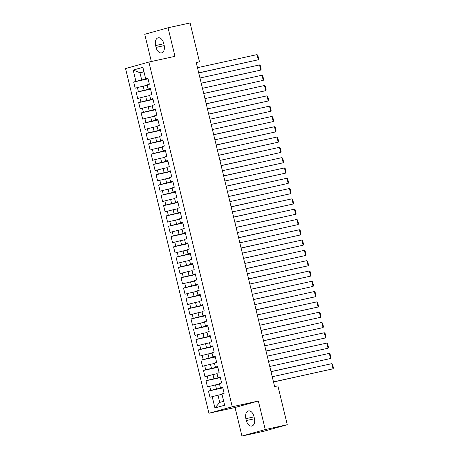 <?xml version="1.0" encoding="UTF-8"?>
<svg xmlns="http://www.w3.org/2000/svg" width="459" height="459" viewBox="0 0 459 459"><rect width="100%" height="100%" fill="white"/><g stroke="black" fill="none" stroke-linecap="round" stroke-linejoin="round"><path stroke-width="0.69" d="M241.945 436.05L265.262 429.555L258.36 401.017L235.042 407.512L241.945 436.05L263.959 431.213L287.277 424.718L277.884 385.881L274.62 386.593L196.217 62.504L199.476 61.787L190.078 22.95L168.063 27.787L144.746 34.282L151.332 61.517M235.042 407.512L208.948 413.249L125.554 68.552L148.877 62.057L232.265 406.749L208.948 413.249M143.983 71.874L139.966 72.757L133.185 70.055L135.927 81.386L133.689 82.012L135.187 88.191L137.425 87.571L138.417 91.691L136.18 92.311L137.677 98.496L139.915 97.87L140.913 101.99L138.675 102.615L140.167 108.794L142.405 108.175L143.403 112.294L141.165 112.914L142.663 119.099L144.901 118.474L145.893 122.593L143.661 123.219L145.153 129.398L147.391 128.778L148.389 132.898L146.151 133.517L147.649 139.702L149.881 139.077L150.879 143.197L148.641 143.822L150.139 150.001L152.377 149.382L153.375 153.501L151.137 154.121L152.629 160.306L154.867 159.68L155.865 163.8L153.627 164.425L155.125 170.605L157.362 169.985L158.355 174.104L156.117 174.724L157.615 180.909L159.852 180.284L160.851 184.403L158.613 185.029L160.105 191.208L162.343 190.588L163.341 194.708L161.103 195.327L162.601 201.512L164.838 200.887L165.831 205.007L163.599 205.632L165.091 211.811L167.328 211.192L168.327 215.311L166.089 215.931L167.587 222.116L169.819 221.49L170.817 225.61L168.579 226.235L170.077 232.415L172.314 231.795L173.313 235.915L171.075 236.534L172.567 242.719L174.804 242.094L175.803 246.213L173.565 246.839L175.063 253.018L177.3 252.398L178.293 256.518L176.055 257.138L177.553 263.323L179.79 262.697L180.789 266.817L178.551 267.442L180.043 273.621L182.28 273.002L183.279 277.121L181.041 277.741L182.539 283.926L184.776 283.301L185.769 287.42L183.537 288.045L185.029 294.225L187.266 293.605L188.265 297.725L186.027 298.344L187.524 304.529L189.762 303.904L190.755 308.023L188.517 308.649L190.015 314.828L192.252 314.208L193.25 318.328L191.013 318.948L192.505 325.133L194.742 324.507L195.741 328.627L193.503 329.252L195 335.431L197.238 334.812L198.231 338.931L195.993 339.551L197.49 345.736L199.728 345.111L200.726 349.23L198.489 349.856L199.981 356.035L202.218 355.415L203.217 359.535L200.979 360.154L202.476 366.339L204.714 365.714L205.712 369.834L203.475 370.459L204.966 376.638L207.204 376.019L208.202 380.138L205.965 380.758L207.462 386.943L209.7 386.317L210.692 390.437L208.455 391.062L209.952 397.242L217.973 395.199L219.718 402.411L223.682 401.309M133.185 70.055L142.892 67.353L145.635 78.684L147.936 78.328M219.718 402.411L214.932 407.953L224.635 405.245L221.892 393.914L224.13 393.294L222.638 387.109L220.4 387.735L219.402 383.615L221.64 382.99L220.142 376.81L217.905 377.436L216.912 373.31L219.15 372.691L217.652 366.506L215.414 367.131L214.416 363.012L216.654 362.386L215.162 356.207L212.924 356.832L211.926 352.707L214.164 352.087L212.666 345.902L210.429 346.528L209.436 342.408L211.674 341.783L210.176 335.604L207.938 336.229L206.94 332.104L209.178 331.484L207.686 325.299L205.448 325.924L204.45 321.805L206.688 321.18L205.19 315L202.953 315.626L201.954 311.5L204.192 310.881L202.7 304.696L200.463 305.321L199.464 301.202L201.702 300.576L200.204 294.397L197.967 295.022L196.974 290.897L199.212 290.277L197.714 284.092L195.477 284.718L194.478 280.598L196.716 279.973L195.224 273.793L192.987 274.419L191.988 270.294L194.226 269.674L192.728 263.489L190.491 264.114L189.498 259.995L191.736 259.369L190.238 253.19L188.001 253.816L187.002 249.69L189.24 249.071L187.748 242.886L185.511 243.511L184.512 239.391L186.75 238.766L185.252 232.587L183.015 233.212L182.016 229.087L184.254 228.467L182.762 222.282L180.525 222.908L179.526 218.788L181.764 218.163L180.267 211.983L178.029 212.609L177.036 208.484L179.274 207.864L177.776 201.679L175.539 202.304L174.54 198.185L176.778 197.559L175.286 191.38L173.049 192L172.05 187.88L174.288 187.261L172.791 181.076L170.553 181.701L169.56 177.581L171.792 176.956L170.3 170.777L168.063 171.396L167.065 167.277L169.302 166.657L167.805 160.472L165.573 161.098L164.574 156.978L166.812 156.353L165.315 150.173L163.077 150.793L162.079 146.673L164.316 146.054L162.825 139.869L160.587 140.494L159.589 136.375L161.826 135.749L160.329 129.57L158.091 130.19L157.098 126.07L159.336 125.45L157.839 119.265L155.601 119.891L154.603 115.771L156.84 115.146L155.349 108.967L153.111 109.586L152.113 105.467L154.35 104.847L152.853 98.662L150.615 99.287L149.623 95.168L151.854 94.543L150.363 88.363L148.125 88.983L147.127 84.863L149.364 84.244L147.867 78.059L145.635 78.684M214.932 407.953L212.19 396.622M222.764 387.637L216.476 389.02L215.478 384.9L219.5 384.017M210.692 390.437L216.476 389.02M209.7 386.317L215.478 384.9M220.274 377.338L213.986 378.721L212.987 374.596L217.009 373.712M208.202 380.138L213.986 378.721M207.204 376.019L212.987 374.596M220.4 387.735L222.701 387.379M217.778 367.034L211.49 368.416L210.497 364.297L214.514 363.413M205.712 369.834L211.49 368.416M204.714 365.714L210.497 364.297M217.905 377.436L220.211 377.074M215.288 356.735L209 358.118L208.002 353.992L212.024 353.109M203.217 359.535L209 358.118M202.218 355.415L208.002 353.992M215.414 367.131L217.715 366.775M212.792 346.43L206.51 347.813L205.512 343.693L209.533 342.81M200.726 349.23L206.51 347.813M199.728 345.111L205.512 343.693M212.924 356.832L215.225 356.471M210.302 336.131L204.014 337.508L203.016 333.389L207.038 332.505M198.231 338.931L204.014 337.508M197.238 334.812L203.016 333.389M210.429 346.528L212.735 346.172M207.812 325.827L201.524 327.21L200.526 323.09L204.548 322.207M195.741 328.627L201.524 327.21M194.742 324.507L200.526 323.09M207.938 336.229L210.239 335.868M205.316 315.528L199.028 316.905L198.036 312.786L202.052 311.902M193.25 318.328L199.028 316.905M192.252 314.208L198.036 312.786M205.448 325.924L207.749 325.569M202.826 305.224L196.538 306.606L195.54 302.487L199.562 301.603M190.755 308.023L196.538 306.606M189.762 303.904L195.54 302.487M202.953 315.626L205.253 315.264M200.336 294.925L194.048 296.302L193.05 292.182L197.072 291.299M188.265 297.725L194.048 296.302M187.266 293.605L193.05 292.182M200.463 305.321L202.763 304.965M197.84 284.62L191.552 286.003L190.56 281.883L194.576 281M185.769 287.42L191.552 286.003M184.776 283.301L190.56 281.883M197.967 295.022L200.273 294.661M195.35 274.321L189.062 275.698L188.064 271.579L192.086 270.695M183.279 277.121L189.062 275.698M182.28 273.002L188.064 271.579M195.477 284.718L197.777 284.362M192.855 264.017L186.572 265.4L185.574 261.28L189.596 260.396M180.789 266.817L186.572 265.4M179.79 262.697L185.574 261.28M192.987 274.419L195.287 274.057M190.365 253.718L184.076 255.095L183.078 250.975L187.1 250.092M178.293 256.518L184.076 255.095M177.3 252.398L183.078 250.975M190.491 264.114L192.791 263.759M187.874 243.413L181.586 244.796L180.588 240.677L184.61 239.793M175.803 246.213L181.586 244.796M174.804 242.094L180.588 240.677M188.001 253.816L190.301 253.454M185.379 233.115L179.09 234.492L178.098 230.372L182.114 229.489M173.313 235.915L179.09 234.492M172.314 231.795L178.098 230.372M185.511 243.511L187.811 243.155M182.889 222.81L176.6 224.193L175.602 220.073L179.624 219.19M170.817 225.61L176.6 224.193M169.819 221.49L175.602 220.073M183.015 233.212L185.316 232.851M180.398 212.511L174.11 213.888L173.112 209.769L177.134 208.885M168.327 215.311L174.11 213.888M167.328 211.192L173.112 209.769M180.525 222.908L182.825 222.552M177.903 202.207L171.614 203.589L170.622 199.47L174.638 198.586M165.831 205.007L171.614 203.589M164.838 200.887L170.622 199.47M178.029 212.609L180.335 212.247M175.413 191.908L169.124 193.285L168.126 189.165L172.148 188.282M163.341 194.708L169.124 193.285M162.343 190.588L168.126 189.165M175.539 202.304L177.84 201.949M172.917 181.603L166.634 182.986L165.636 178.867L169.652 177.983M160.851 184.403L166.634 182.986M159.852 180.284L165.636 178.867M173.049 192L175.349 191.644M170.427 171.305L164.138 172.682L163.14 168.562L167.162 167.678M158.355 174.104L164.138 172.682M157.362 169.985L163.14 168.562M170.553 181.701L172.854 181.345M167.937 161L161.648 162.383L160.65 158.263L164.672 157.38M155.865 163.8L161.648 162.383M154.867 159.68L160.65 158.263M168.063 171.396L170.364 171.041M165.441 150.701L159.153 152.078L158.16 147.959L162.176 147.075M153.375 153.501L159.153 152.078M152.377 149.382L158.16 147.959M165.573 161.098L167.874 160.742M162.951 140.397L156.662 141.779L155.664 137.66L159.686 136.776M150.879 143.197L156.662 141.779M149.881 139.077L155.664 137.66M163.077 150.793L165.378 150.437M160.461 130.098L154.172 131.475L153.174 127.355L157.196 126.472M148.389 132.898L154.172 131.475M147.391 128.778L153.174 127.355M160.587 140.494L162.888 140.138M157.965 119.793L151.677 121.176L150.684 117.056L154.7 116.173M145.893 122.593L151.677 121.176M144.901 118.474L150.684 117.056M158.091 130.19L160.398 129.834M155.475 109.494L149.186 110.871L148.188 106.752L152.21 105.868M143.403 112.294L149.186 110.871M142.405 108.175L148.188 106.752M155.601 119.891L157.902 119.535M152.979 99.19L146.696 100.573L145.698 96.453L149.714 95.57M140.913 101.99L146.696 100.573M139.915 97.87L145.698 96.453M153.111 109.586L155.412 109.231M150.489 88.891L144.201 90.268L143.202 86.149L147.224 85.265M138.417 91.691L144.201 90.268M137.425 87.571L143.202 86.149M150.615 99.287L152.916 98.932M147.999 78.587L141.711 79.969L139.966 72.757L143.931 71.65M135.927 81.386L141.711 79.969M148.125 88.983L150.426 88.627M265.262 429.555L287.277 424.718M148.877 62.057L174.965 56.325L168.063 27.787M258.36 401.017L232.265 406.749M196.257 62.682L199.476 61.787M221.99 394.315L217.973 395.199M163.679 43.307A6.787 4.183 -102.4 0 0 158.189 37.799A6.787 4.183 -102.4 0 0 155.612 45.55L156.06 47.403A6.787 4.183 -102.4 0 0 161.551 52.911A6.787 4.183 -102.4 0 0 164.127 45.16L163.679 43.307M246.328 420.536A6.787 4.183 -102.4 0 0 251.819 426.038A6.787 4.183 -102.4 0 0 254.395 418.287L253.947 416.433A6.787 4.183 -102.4 0 0 248.457 410.925A6.787 4.183 -102.4 0 0 245.881 418.677L246.328 420.536L254.498 418.74M133.689 82.012L148.062 78.856M136.18 92.311L150.552 89.155M138.675 102.615L153.048 99.46M141.165 112.914L155.538 109.758M143.661 123.219L158.028 120.063M146.151 133.517L160.524 130.362M148.641 143.822L163.014 140.666M151.137 154.121L165.51 150.965M153.627 164.425L168 161.27M156.117 174.724L170.49 171.568M158.613 185.029L172.986 181.873M161.103 195.327L175.476 192.172M163.599 205.632L177.966 202.476M166.089 215.931L180.462 212.775M168.579 226.235L182.952 223.08M171.075 236.534L185.447 233.379M173.565 246.839L187.938 243.683M176.055 257.138L190.428 253.982M178.551 267.442L192.923 264.286M181.041 277.741L195.414 274.585M183.537 288.045L197.904 284.89M186.027 298.344L200.399 295.189M188.517 308.649L202.889 305.493M191.013 318.948L205.385 315.792M193.503 329.252L207.875 326.097M195.993 339.551L210.365 336.395M198.489 349.856L212.861 346.7M200.979 360.154L215.351 356.999M203.475 370.459L217.841 367.303M205.965 380.758L220.337 377.602M208.455 391.062L222.827 387.907M197.473 67.703L257.029 54.621L258.274 59.768L198.741 72.941M198.718 72.855L258.274 59.768L258.675 58.895L257.803 55.292L257.029 54.621M199.963 78.007L259.524 64.92L260.769 70.072L201.231 83.245M201.208 83.159L260.769 70.072L261.171 69.194L260.299 65.591L259.524 64.92M202.459 88.306L262.014 75.224L263.259 80.371L203.721 93.544M203.704 93.458L263.259 80.371L263.661 79.499L262.789 75.896L262.014 75.224M204.949 98.61L264.504 85.523L265.755 90.675L206.217 103.849M206.194 103.763L265.755 90.675L266.151 89.798L265.279 86.194L264.504 85.523M207.439 108.909L267 95.828L268.245 100.974L208.707 114.148M208.69 114.062L268.245 100.974L268.647 100.102L267.775 96.499L267 95.828M209.935 119.214L269.49 106.127L270.735 111.279L211.203 124.452M211.18 124.366L270.735 111.279L271.137 110.401L270.265 106.798L269.49 106.127M212.425 129.513L271.98 116.431L273.231 121.578L213.693 134.751M213.67 134.665L273.231 121.578L273.627 120.706L272.755 117.102L271.98 116.431M214.915 139.817L274.476 126.73L275.721 131.882L216.183 145.055M216.166 144.969L275.721 131.882L276.123 131.004L275.251 127.401L274.476 126.73M217.411 150.116L276.966 137.034L278.211 142.181L218.679 155.354M218.656 155.268L278.211 142.181L278.613 141.309L277.741 137.706L276.966 137.034M219.901 160.421L279.462 147.333L280.707 152.486L221.169 165.659M221.146 165.573L280.707 152.486L281.109 151.608L280.237 148.005L279.462 147.333M222.397 170.719L281.952 157.638L283.197 162.784L223.659 175.958M223.642 175.872L283.197 162.784L283.599 161.912L282.727 158.309L281.952 157.638M224.887 181.024L284.442 167.937L285.693 173.089L226.155 186.262M226.132 186.176L285.693 173.089L286.089 172.211L285.217 168.608L284.442 167.937M227.377 191.323L286.938 178.241L288.183 183.388L228.645 196.561M228.628 196.475L288.183 183.388L288.585 182.516L287.713 178.912L286.938 178.241M229.873 201.627L289.428 188.54L290.673 193.692L231.141 206.866M231.118 206.779L290.673 193.692L291.075 192.82L290.203 189.211L289.428 188.54M232.363 211.926L291.918 198.845L293.169 203.991L233.631 217.164M233.608 217.078L293.169 203.991L293.565 203.119L292.693 199.516L291.918 198.845M234.853 222.231L294.414 209.143L295.659 214.296L236.121 227.469M236.104 227.383L295.659 214.296L296.061 213.424L295.189 209.815L294.414 209.143M237.349 232.529L296.904 219.448L298.149 224.594L238.617 237.768M238.594 237.682L298.149 224.594L298.551 223.722L297.679 220.119L296.904 219.448M239.839 242.834L299.4 229.747L300.645 234.899L241.107 248.072M241.084 247.986L300.645 234.899L301.047 234.027L300.175 230.418L299.4 229.747M242.335 253.133L301.89 240.051L303.135 245.198L243.603 258.371M243.58 258.285L303.135 245.198L303.537 244.326L302.665 240.723L301.89 240.051M244.825 263.437L304.38 250.35L305.631 255.502L246.093 268.676M246.07 268.59L305.631 255.502L306.027 254.63L305.155 251.021L304.38 250.35M247.315 273.736L306.876 260.655L308.121 265.801L248.583 278.974M248.566 278.888L308.121 265.801L308.523 264.929L307.65 261.326L306.876 260.655M249.811 284.041L309.366 270.953L310.611 276.106L251.079 289.279M251.056 289.193L310.611 276.106L311.013 275.234L310.141 271.625L309.366 270.953M252.301 294.339L311.862 281.258L313.107 286.405L253.569 299.578M253.546 299.492L313.107 286.405L313.508 285.532L312.631 281.929L311.862 281.258M254.797 304.644L314.352 291.557L315.597 296.709L256.059 309.882M256.042 309.796L315.597 296.709L315.999 295.837L315.126 292.228L314.352 291.557M257.287 314.943L316.842 301.861L318.087 307.008L258.555 320.181M258.532 320.095L318.087 307.008L318.489 306.136L317.617 302.533L316.842 301.861M259.777 325.247L319.338 312.16L320.583 317.312L261.045 330.486M261.022 330.4L320.583 317.312L320.984 316.44L320.112 312.831L319.338 312.16M262.273 335.546L321.828 322.465L323.073 327.611L263.541 340.785M263.518 340.698L323.073 327.611L323.475 326.739L322.602 323.136L321.828 322.465M264.763 345.851L324.318 332.764L325.569 337.916L266.031 351.089M266.008 351.003L325.569 337.916L325.965 337.044L325.092 333.435L324.318 332.764M267.253 356.15L326.814 343.068L328.059 348.215L268.521 361.388M268.504 361.302L328.059 348.215L328.46 347.343L327.588 343.739L326.814 343.068M269.749 366.454L329.304 353.367L330.549 358.519L271.017 371.692M270.994 371.606L330.549 358.519L330.95 357.647L330.078 354.038L329.304 353.367M272.239 376.753L331.8 363.671L333.045 368.818L273.507 381.997M273.484 381.905L333.045 368.818L333.446 367.946L332.568 364.343L331.8 363.671M163.788 43.754L155.612 45.55M164.224 45.613L156.06 47.403M254.056 416.881L245.881 418.677"/></g></svg>
